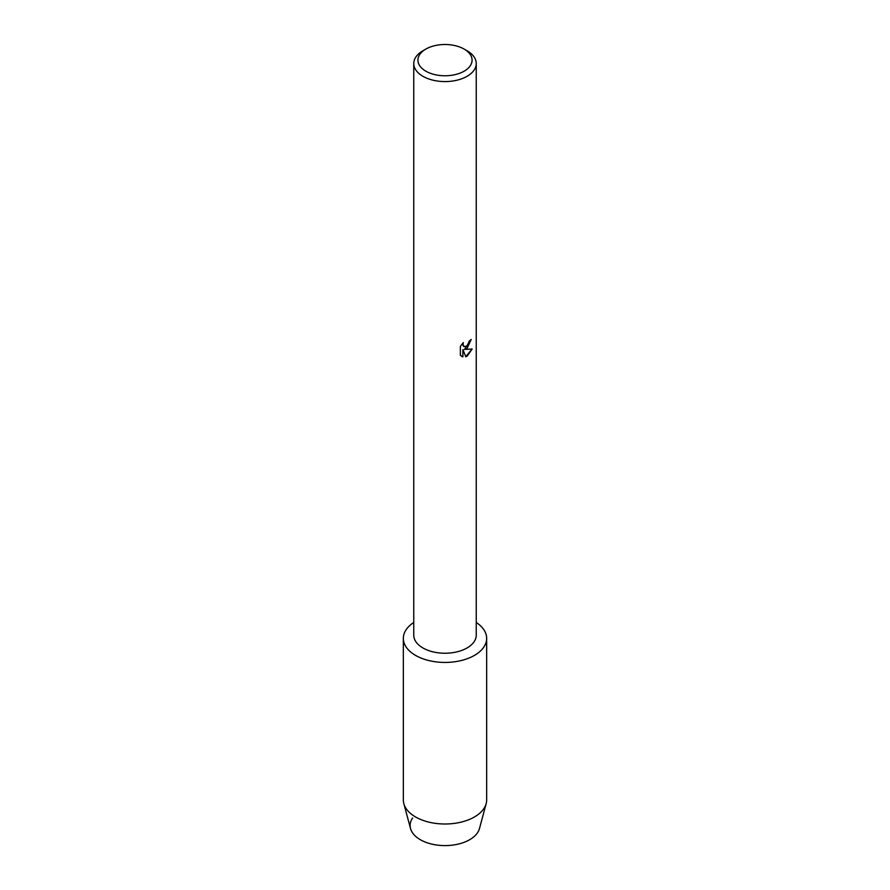 <?xml version="1.0" encoding="UTF-8"?>
<svg xmlns="http://www.w3.org/2000/svg" width="890" height="890" viewBox="0 0 890 890"><rect width="100%" height="100%" fill="white"/><g stroke="black" fill="none" stroke-linecap="round" stroke-linejoin="round"><path stroke-width="1.33" d="M486.663 638.386A41.663 24.052 180 0 1 474.459 655.385A41.663 24.052 180 0 0 476.239 622.477A41.663 24.052 180 0 1 486.663 638.386L486.663 799.954A41.663 24.052 180 0 1 486.163 803.637L479.476 828.546A34.888 20.147 180 0 1 469.675 839.704A34.888 20.147 180 0 1 425.82 842.285A34.888 20.147 180 0 1 412.582 818.021M464.146 49.084L467.094 50.775A31.239 18.034 180 0 1 476.239 63.535L476.239 635.193A31.239 18.034 180 0 1 467.094 647.942A31.239 18.034 180 0 1 433.041 651.858A31.239 18.034 180 0 1 413.761 635.193L413.761 63.535A31.239 18.034 180 0 1 422.906 50.775L425.854 49.084A27.078 15.631 180 0 1 464.146 49.084A27.078 15.631 180 0 1 464.146 71.189A27.078 15.631 180 0 1 425.854 71.189A27.078 15.631 180 0 1 425.854 49.084L422.906 50.775M474.459 655.385A41.663 24.052 180 0 1 416.476 655.908A41.663 24.052 180 0 1 413.761 622.477A41.663 24.052 180 0 0 403.337 638.386A41.663 24.052 180 0 0 429.058 660.602A41.663 24.052 180 0 0 474.459 655.385M460.386 346.332L463.278 342.628L462.889 344.43L463.957 346.566L467.094 345.976L469.442 340.859A31.239 18.034 0 0 0 471.188 339.457L467.094 348.402L464.413 349.425L472.201 348.98L467.094 356.223L465.77 356.779L462.889 349.525L462.889 356.857L460.386 355.388M476.239 63.535A31.239 18.034 180 0 1 467.094 76.295A31.239 18.034 180 0 1 433.041 80.2A31.239 18.034 180 0 1 413.761 63.535M460.375 355.388L460.375 346.332M471.11 339.524L464.413 349.425M463.957 346.566L463.089 345.676L463.123 342.784M461.532 356.3L462.822 356.812L462.889 349.525M465.748 356.712L472.101 349.002M486.163 803.637A41.663 24.052 180 0 1 474.459 816.953A41.663 24.052 180 0 1 432.062 822.816A41.663 24.052 180 0 1 403.838 803.637A41.663 24.052 180 0 1 403.337 799.954L403.337 638.386M469.675 839.704A34.888 20.147 180 0 1 434.164 844.61A34.888 20.147 180 0 1 410.524 828.546L403.838 803.637"/></g></svg>

